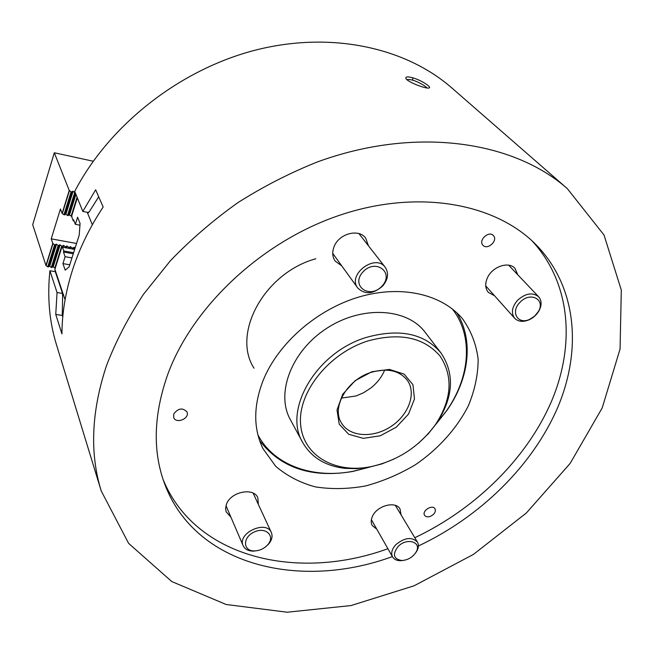 <?xml version="1.0" encoding="UTF-8"?>
<svg xmlns="http://www.w3.org/2000/svg" width="654" height="654" viewBox="0 0 654 654"><rect width="100%" height="100%" fill="white"/><g stroke="black" fill="none" stroke-linecap="round" stroke-linejoin="round"><path stroke-width="0.98" d="M62.032 291.815L55.296 271.672L49.917 270.748L57.045 292.534L55.754 314.435L62.261 315.441L62.637 295.592L62.032 291.815M62.62 293.433L57.045 292.534M88.699 212.591L82.821 211.43L74.72 191.36C109.349 124.979 179.67 69.594 255.42 50.129C331.276 30.795 405.807 47.66 451.84 87.955L567.345 188.654L604.018 235.023L621.3 290.049L620.066 349.023L602.211 407.916L570.125 463.449L526.339 512.998L473.455 554.396L414.088 585.796L350.994 605.563L287.196 612.218L226.145 604.492L171.798 581.569L128.601 543.351L101.223 490.95C89.582 453.247 91.339 411.48 106.496 365.643C115.742 341.527 128.045 317.77 143.422 294.382L170.334 260.807C190.764 239.536 213.31 220.136 237.966 202.609C263.529 186.398 290.114 172.803 317.713 161.824C415.592 126.108 513.226 140.839 567.345 188.654M87.734 212.395L88.069 212.902L89.737 211.013L98.705 196.797M55.754 314.435L61.926 333.916C62.04 313.192 65.531 292.003 72.398 270.355C79.355 248.692 89.606 227.576 103.16 207.016L95.647 189.783L82.821 211.43M62.759 316.969L62.261 315.441M412.707 77.785C421.585 80.287 432.498 87.546 428.918 88.004C425.672 89.034 406.551 81.636 405.84 78.259C405.562 76.673 407.851 76.51 412.707 77.785L412.699 80.18C409.698 79.404 407.826 79.273 407.099 79.796M426.858 87.955C426.498 86.581 418.119 81.595 412.699 80.18M493.549 235.751C498.135 240.762 487.353 250.441 482.971 245.266C477.984 240.492 488.791 230.306 493.337 235.514L493.549 235.751M430.258 516.407C427.642 517.224 425.762 516.864 424.609 515.319C421.536 510.978 432.376 504.111 434.975 508.738C436.046 511.804 434.469 514.355 430.258 516.407M173.735 413.982C178.158 408.178 182.572 407.483 186.962 411.906C190.11 418.372 176.147 424.332 173.702 417.554L173.735 413.982M341.74 265.851L335.167 261.101C332.33 256.908 331.987 252.068 334.12 246.583C338.968 233.584 358.85 228.32 365.684 238.089L368.423 245.749M494.555 295.772L488.35 292.395C485.162 288.463 484.876 283.566 487.475 277.697C492.413 266.554 508.747 261.052 514.984 268.353L517.813 274.811M376.827 529.233L372.232 525.505C370.793 522.824 370.875 519.742 372.486 516.259C377.096 505.558 395.817 500.702 400.052 509.008L401.057 514.861M230.903 517.134L226.121 511.796L225.589 508.313L226.57 503.964C231.042 491.595 253.817 487.205 257.831 497.784L258.363 504.43M392.384 556.587C300.538 590.382 195.252 566.045 164.702 484.025C152.456 451.293 153.526 414.62 167.898 374.006C192.775 306.383 261.862 241.449 339.728 215.215C417.669 188.932 494.301 203.075 535.135 243.787C576.975 285.782 582.248 349.669 557.633 407.663C532.519 465.828 480.028 517.012 418.405 545.967M531.906 240.713C571.261 283.076 575.43 345.721 551.02 402.447C526.118 459.312 474.943 509.229 414.799 537.719M387.904 548.714C298.257 581.455 195.685 558.5 163.214 479.823M263.333 379.925C278.424 343.039 317.108 309.301 359.267 296.916C401.45 284.523 442.374 294.292 462.721 319.054C471.199 331.063 476.349 344.527 478.164 359.447C478.058 374.799 474.788 390.225 468.378 405.742C456.754 428.607 438.237 449.126 415.339 464.781C399.439 474.248 382.819 481.311 365.496 485.971C348.132 489.086 331.423 489.396 315.359 486.887C300.08 482.734 286.844 475.85 275.661 466.245L262.957 448.603C253.212 428.435 253.343 405.545 263.333 379.925M456.721 312.694C474.117 340.121 469.155 378.862 446.878 410.483L436.063 424.094M369.731 467.111L352.89 471.436C311.786 478.385 280.689 468.092 259.597 440.534M101.223 490.95L56.383 344.421C49.336 321.498 47.186 296.941 49.917 270.748M257.921 434.885C273.928 465.566 313.323 479.145 353.503 471.199L369.322 467.193M436.308 423.751L446.412 410.941C470.062 377.497 473.733 335.984 452.249 308.86M441 352.972L425.125 332.265C407.09 307.96 362.022 305.23 326.812 328.275C291.406 351.026 275.522 393.283 290.351 419.664L302.777 442.611C282.675 410.074 316.266 352.097 366.657 337.317C399.659 328.275 424.438 333.491 441 352.972C454.914 373.9 453.451 397.346 436.619 423.293L428.296 433.774L418.446 443.289M371.93 371.725L389.457 369.42L404.098 374.121L412.968 384.724L414.473 398.989L408.505 414.088L396.324 427.16L380.26 435.793L363.297 438.352L348.647 434.256L339.213 424.168L337.006 409.935L342.663 394.354L355.163 380.653L371.93 371.725M367.932 340.93C329.191 353.111 298.314 391.607 300.546 423.318C302.336 455.159 334.259 473.668 369.902 466.866C397.321 461.054 419.279 446.813 435.777 424.144C451.881 399.063 453.32 376.385 440.093 356.111C423.939 337.35 399.888 332.289 367.932 340.93M371.219 372.33C347.127 379.549 331.137 407.54 341.527 423.105C349.645 436.913 372.943 438.352 390.651 426.71C408.497 415.298 416.68 393.438 407.393 380.391C399.463 370.475 387.405 367.785 371.219 372.33M384.634 370.074C381.838 376.949 377.227 382.933 370.802 388.035L363.428 392.817L356.062 395.964L341.388 398.114M394.452 458.855L381.74 463.964L368.774 467.291L356.716 468.689L345.034 468.362C325.529 466.098 311.443 457.514 302.777 442.611M45.952 265.499L52.794 243.435L51.216 238.841L60.446 208.969L62.105 213.417L63.953 214.749L71.098 191.777L69.234 190.453L54.307 152.766L32.7 224.674L45.952 265.499L47.742 266.857L49.712 266.203L51.29 267.461L52.843 266.742L55.271 268.148M54.307 152.766L93.236 161.236M71.098 191.777L71.793 191.916L64.648 214.888L65.514 214.128L67.542 215.452L74.711 192.513L73.076 191.287L71.793 191.916M74.711 192.513L75.226 192.619M72.038 248.929L72.341 247.989L73.011 248.111L72.717 249.051M68.515 248.291L68.809 247.351L69.487 247.474L69.193 248.414M64.975 247.653L65.277 246.713L65.956 246.836L65.662 247.776M54.822 268.075L61.729 246.067L62.416 246.19L62.089 247.228M75.333 192.889L68.237 215.583L69.095 214.823L71.131 216.139L77.074 197.197M71.131 216.139L71.858 216.245M51.29 267.461L58.173 245.422L58.86 245.544L51.968 267.584M67.542 215.452L68.237 215.583M47.742 266.857L54.609 244.776L55.296 244.907L48.429 266.971M63.953 214.749L64.648 214.888M62.105 213.417L69.234 190.453M51.216 238.841L76.559 243.484M54.609 244.776L52.794 243.435M58.173 245.422L56.179 244.097L55.296 244.907M61.729 246.067L59.735 244.743L58.86 245.544M65.277 246.713L63.683 245.463L62.416 246.19M68.809 247.351L66.814 246.027L65.956 246.836M72.341 247.989L70.338 246.672L69.487 247.474M75.104 248.038L73.853 247.31L73.011 248.111M55.296 271.672L54.895 269.342L61.836 247.253L62.449 247.196L63.79 250.964L63.454 252.027L65.114 256.695L62.923 263.603L65.212 270.159L69.087 266.881L79.183 235.26L80.074 223.464L77.613 217.202L75.357 224.322L73.616 219.809L73.273 220.897L71.866 217.242L71.842 215.395L77.352 197.876M74.662 249.403L62.449 247.196M54.895 269.342L65.081 299.761M92.337 224.755L87.235 212.297M79.943 225.197L75.357 224.322M71.948 257.905L65.114 256.695M69.749 264.788L62.923 263.603M73.273 253.777L63.454 252.027M73.608 252.722L63.79 250.964M74.098 221.052L73.273 220.897M267.208 545.346L267.633 544.888C275.743 536.092 265.818 526.405 254.128 532.045C242.274 537.351 242.879 551.436 254.733 550.913C259.548 550.668 263.709 548.812 267.208 545.346M257.987 550.513L253.588 551.134C248.389 551.109 244.898 549.286 243.141 545.673C236.944 533.223 266.301 519.603 271.345 532.519C272.849 536.239 271.917 540.114 268.541 544.144L265.205 547.136M398.016 546.621C392.253 554.437 393.536 559.072 401.875 560.527C407.998 560.077 412.739 557.257 416.091 552.066C422.271 541.962 406.78 537.13 398.016 546.621M403.199 560.453L400.452 560.707C396.716 560.658 394.084 559.391 392.572 556.914C390.757 553.12 391.885 549.008 395.956 544.569C404.818 537.465 411.979 536.648 417.448 542.117C418.862 544.651 418.691 547.578 416.933 550.905L415.388 553.202M519.955 302.393C510.12 311.999 517.952 325.112 529.748 319.299L534.58 316.168L538.226 311.729C546.074 299.442 530.157 291.063 519.955 302.393M517.633 300.211C525.563 293.237 532.569 292.085 538.659 296.777C541.839 300.595 541.896 305.361 538.839 311.059C536.476 314.983 533.198 317.909 529.012 319.839C522.979 322.267 518.189 321.743 514.657 318.269C510.905 313.004 511.902 306.988 517.633 300.211M381.993 286.1C394.754 272.653 375.674 258.028 362.954 271.917C350.233 285.716 369.624 299.753 381.993 286.1M382.623 286.06C373.205 294.202 364.907 294.84 357.73 287.964C346.931 274.606 375.371 253.196 385.231 267.298C389.016 273.159 388.141 279.413 382.623 286.06M315.849 258.739C264.175 272.931 231.557 333.72 254.022 368.227M69.463 190.551L62.334 213.515M53.015 243.525L46.172 265.589M72.659 191.205L65.514 214.128M73.076 191.287L65.923 214.21M56.579 244.171L49.712 266.203M56.179 244.097L49.312 266.137M75.692 193.764L69.095 214.823M75.938 194.377L69.504 214.904M60.135 244.817L53.244 266.816M59.735 244.743L52.843 266.742M63.275 245.389L62.694 247.237M63.683 245.463L63.095 247.31M66.814 246.027L66.226 247.882M67.215 246.1L66.626 247.956M70.338 246.672L69.749 248.52M70.738 246.746L70.15 248.585M73.853 247.31L73.264 249.149M74.254 247.384L73.665 249.223M446.412 410.941L446.878 410.483M353.503 471.199L352.89 471.436M435.777 424.144L436.619 423.293M369.902 466.866L368.774 467.291M267.633 544.888L268.541 544.144M254.733 550.913L253.588 551.134M225.99 505.665L243.141 545.673M253.147 493.141L271.345 532.519M416.091 552.066L416.933 550.905M401.875 560.527L400.452 560.707M371.366 519.628L392.572 556.914M395.368 505.395L417.448 542.117M538.226 311.729L538.839 311.059M529.748 319.299L529.012 319.839M485.734 285.888L514.657 318.269M508.657 265.172L538.659 296.777M332.731 253.392L357.73 287.964M358.948 233.609L385.231 267.298"/></g></svg>
